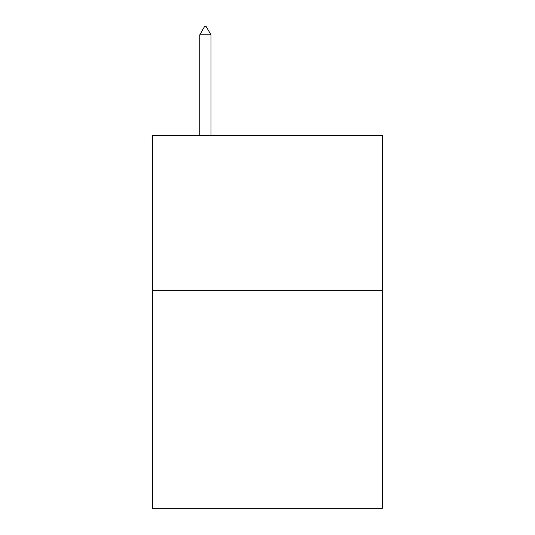 <?xml version="1.0" encoding="UTF-8"?>
<svg xmlns="http://www.w3.org/2000/svg" width="535" height="535" viewBox="0 0 535 535"><rect width="100%" height="100%" fill="white"/><g stroke="black" fill="none" stroke-linecap="round" stroke-linejoin="round"><path stroke-width="0.8" d="M382.438 290.799L382.438 508.25L152.562 508.25L152.562 135.475L382.438 135.475L382.438 290.799L152.562 290.799M210.964 34.828L206.303 26.75L204.437 26.75L199.782 34.828L210.964 34.828L210.964 135.475M199.782 34.828L199.782 135.475"/></g></svg>
